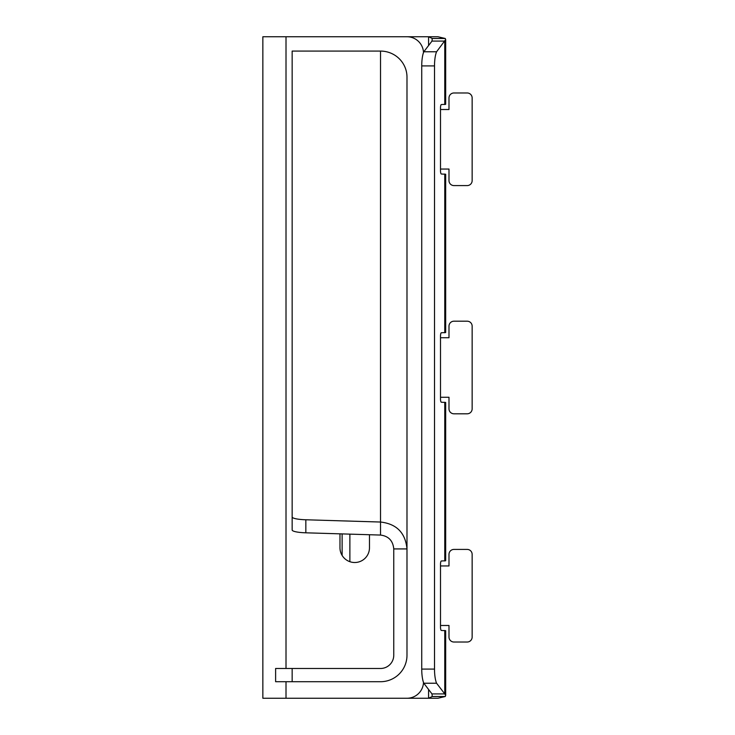 <?xml version="1.0" encoding="UTF-8"?>
<svg xmlns="http://www.w3.org/2000/svg" width="735" height="735" viewBox="0 0 735 735"><rect width="100%" height="100%" fill="white"/><g stroke="black" fill="none" stroke-linecap="round" stroke-linejoin="round"><path stroke-width="1.1" d="M292.153 517.008L292.153 529.963A16.537 2.848 0 0 0 292.153 529.999L292.153 516.971A16.537 2.848 0 0 1 292.153 516.925L292.153 51.082L380.528 51.082A26.46 26.065 0 0 1 406.988 77.147L406.988 655.253A26.46 26.46 0 0 1 380.528 681.712L275.616 681.712L275.616 668.482L292.153 668.482L292.153 681.712M292.153 529.999A16.537 2.848 0 0 0 305.843 532.811L380.528 535.062C388.558 536.109 392.968 540.73 393.758 548.926L393.758 655.253A13.23 13.23 0 0 1 380.528 668.482L292.153 668.482M292.153 516.971A16.537 2.848 0 0 0 305.843 519.774L380.528 522.034C396.597 523.853 405.417 532.82 406.988 548.926L393.758 548.926M380.528 535.062L380.528 51.082M423.507 682.466A16.537 16.537 0 0 1 406.988 698.25L262.854 698.25L262.854 36.75L406.988 36.75A16.537 16.537 0 0 1 423.507 52.534M440.504 109.515L448.993 109.515L448.993 97.939A4.961 4.961 0 0 1 453.954 92.977L467.184 92.977A4.961 4.961 0 0 1 472.146 97.939L472.146 180.626A4.961 4.961 0 0 1 467.184 185.587L453.954 185.587A4.961 4.961 0 0 1 448.993 180.626L448.993 169.05L440.504 169.05M440.504 337.733L448.993 337.733L448.993 326.156A4.961 4.961 0 0 1 453.954 321.195L467.184 321.195A4.961 4.961 0 0 1 472.146 326.156L472.146 408.844A4.961 4.961 0 0 1 467.184 413.805L453.954 413.805A4.961 4.961 0 0 1 448.993 408.844L448.993 397.267L440.504 397.267M440.504 565.95L448.993 565.95L448.993 554.374A4.961 4.961 0 0 1 453.954 549.413L467.184 549.413A4.961 4.961 0 0 1 472.146 554.374L472.146 637.061A4.961 4.961 0 0 1 467.184 642.022L453.954 642.022A4.961 4.961 0 0 1 448.993 637.061L448.993 625.485L440.504 625.485M339.974 533.84L339.974 547.759A14.755 14.755 0 0 0 354.729 562.514A14.755 14.755 0 0 0 369.475 547.759L369.475 534.731M349.878 561.687L349.878 534.143M377.468 36.75L428.569 36.75L432.235 38.486L431.996 41.077L423.801 51.772A16.537 4.281 90 0 0 421.734 65.92L421.734 669.08A16.537 4.281 90 0 0 423.801 683.228L431.996 693.923L432.235 696.514L428.569 698.25L377.468 698.25M445.676 695.457L445.676 630.685L441.367 630.446A3.308 0.854 -90 0 1 440.504 627.139L440.504 564.296A3.308 0.854 -90 0 1 441.367 560.989L445.676 560.75L445.676 402.468L441.367 402.229A3.308 0.854 -90 0 1 440.504 398.921L440.504 336.079A3.308 0.854 -90 0 1 441.367 332.771L445.676 332.532L445.676 174.25L441.367 174.011A3.308 0.854 -90 0 1 440.504 170.704L440.504 107.861A3.308 0.854 -90 0 1 441.367 104.554L445.676 104.315L445.676 39.543L436.581 51.772A16.537 4.281 90 0 0 434.514 65.92L434.514 669.08A16.537 4.281 90 0 0 436.581 683.228L444.776 693.923L445.676 695.457L445.254 696.514L437.931 698.25L428.569 698.25L428.569 689.458M428.569 45.542L428.569 36.75L437.931 36.75L445.254 38.486L445.676 39.543M444.776 104.554L444.776 41.077L431.996 41.077M423.801 51.772L436.581 51.772M423.801 683.228L436.581 683.228M444.776 630.446L444.776 693.923L431.996 693.923M305.843 519.774L305.843 532.811M286.007 698.25L286.007 681.712M286.007 668.482L286.007 36.75M342.124 555.43L342.124 533.904M444.776 332.771L444.776 174.011M444.776 560.989L444.776 402.229M432.235 38.486L445.254 38.486M421.734 65.92L434.514 65.92M421.734 669.08L434.514 669.08M432.235 696.514L445.254 696.514"/></g></svg>
